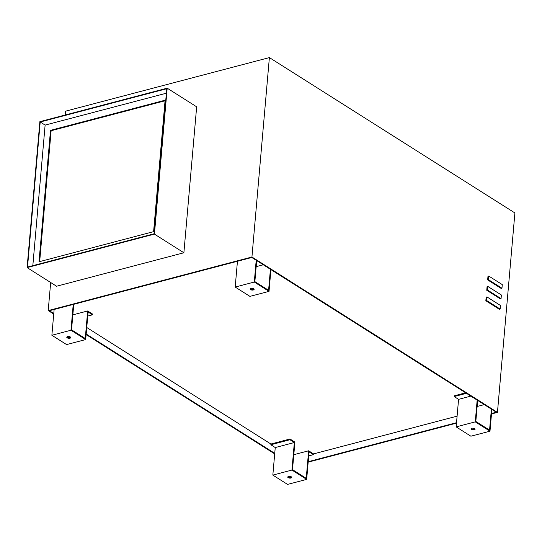 <?xml version="1.0" encoding="UTF-8"?>
<svg xmlns="http://www.w3.org/2000/svg" width="542" height="542" viewBox="0 0 542 542"><rect width="100%" height="100%" fill="white"/><g stroke="black" fill="none" stroke-linecap="round" stroke-linejoin="round"><path stroke-width="0.81" d="M287.965 476.716A2.019 0.867 -175 0 0 291.04 477.278A2.019 0.867 -175 0 0 291.596 477.035M288.52 476.465A2.019 0.867 5 0 1 290.668 476.533A2.019 0.867 5 0 1 291.759 477.421A2.019 0.867 5 0 1 290.979 478.024A2.019 0.867 5 0 1 288.832 477.949A2.019 0.867 5 0 1 287.741 477.068A2.019 0.867 5 0 1 288.52 476.465M471.289 428.512A2.019 0.867 -175 0 0 474.365 429.074A2.019 0.867 -175 0 0 474.921 428.83M471.845 428.261A2.019 0.867 5 0 1 473.993 428.329A2.019 0.867 5 0 1 475.083 429.217A2.019 0.867 5 0 1 474.304 429.813A2.019 0.867 5 0 1 472.157 429.745A2.019 0.867 5 0 1 471.066 428.864A2.019 0.867 5 0 1 471.845 428.261M250.329 288.683A2.019 0.867 -175 0 0 253.399 289.245A2.019 0.867 -175 0 0 253.954 289.001M250.885 288.432A2.019 0.867 5 0 1 253.033 288.5A2.019 0.867 5 0 1 254.117 289.387A2.019 0.867 5 0 1 253.338 289.984A2.019 0.867 5 0 1 251.19 289.916A2.019 0.867 5 0 1 250.099 289.035A2.019 0.867 5 0 1 250.885 288.432M66.998 336.887A2.019 0.867 -175 0 0 70.074 337.449A2.019 0.867 -175 0 0 70.629 337.205M67.56 336.636A2.019 0.867 5 0 1 69.708 336.704A2.019 0.867 5 0 1 70.792 337.591A2.019 0.867 5 0 1 70.013 338.194A2.019 0.867 5 0 1 67.865 338.12A2.019 0.867 5 0 1 66.774 337.239A2.019 0.867 5 0 1 67.56 336.636M487.983 276.278L488.782 276.068L502.285 284.611L501.967 288.236L488.464 279.692L487.664 279.902L487.983 276.278M487.664 279.902L501.167 288.446L501.967 288.236M488.782 276.068L488.464 279.692M487.075 286.664L487.868 286.454L501.37 294.997L501.059 298.622L487.556 290.078L486.757 290.288L487.075 286.664M486.757 290.288L500.259 298.832L501.059 298.622M487.868 286.454L487.556 290.078M486.16 297.124L486.953 296.914L500.456 305.458L500.144 309.082L486.635 300.539L485.842 300.749L486.16 297.124M485.842 300.749L499.345 309.292L500.144 309.082M486.953 296.914L486.635 300.539M65.325 114.958L65.663 111.151L269.381 57.587L514.9 212.952L497.454 412.374L491.499 413.939M50.508 130.337L165.107 100.209L153.603 231.644L39.01 261.772L50.508 130.337L51.124 130.73L39.674 261.603M165.053 100.771L51.124 130.73M40.21 121.991L166.773 88.712L154.084 233.778L27.52 267.057L40.21 121.991L45.121 125.094L32.825 265.661M166.38 93.21L45.121 125.094M27.1 267.592L39.871 121.652L167.193 88.177L196.658 106.815L183.887 252.755L154.429 234.11L27.1 267.592L56.564 286.237L183.887 252.755M167.193 88.177L154.429 234.11M51.869 335.268L66.598 344.583L85.697 339.563L70.968 330.241L51.869 335.268L54.125 309.468M72.845 314.868L87.675 310.966L85.263 338.506L71.537 329.821L73.766 304.299M73.224 304.441L70.968 330.241M87.675 310.966L92.58 314.075L92.519 314.814L88.109 312.023L85.697 339.563M87.757 316.067L92.519 314.814M275.248 447.55L270.837 444.758L270.898 444.02L289.997 439L289.936 439.738L294.347 442.529L275.248 447.55L274.74 453.342L86.185 334.021M86.754 327.497L270.898 444.02M53.773 313.506L49.363 310.722L251.786 257.491L270.925 269.604L269.022 291.359L254.293 282.036L235.194 287.057L249.923 296.379L269.022 291.359M256.197 260.282L254.293 282.036M270.424 269.286L268.588 290.302L254.862 281.616L256.698 260.6M256.17 266.664L263.31 264.781M237.45 261.264L235.194 287.057M289.997 439L294.909 442.109L292.497 469.65L306.23 478.335L308.642 450.795L313.547 453.905L313.486 454.643L308.723 455.897M293.805 454.697L308.642 450.795M457.096 416.154L313.547 453.905M477.136 406.493L484.277 404.61M466.438 393.329L454.162 396.554L454.223 395.816L465.632 392.814M270.925 269.604L491.892 409.434L489.988 431.188L475.259 421.866L456.161 426.886L470.89 436.208L489.988 431.188M491.391 409.115L489.555 430.131L475.822 421.446L477.665 400.43M477.163 400.111L475.259 421.866M454.162 396.554L458.573 399.346L456.161 426.886M470.849 396.121L458.573 399.346M491.892 409.434L496.303 412.225L491.54 413.478M456.527 422.685L308.215 461.682M272.836 475.097L287.565 484.412L306.664 479.392L291.935 470.07L272.836 475.097L274.74 453.342M289.936 439.738L270.837 444.758M294.347 442.529L291.935 470.07M313.486 454.643L309.075 451.852L306.664 479.392M269.381 57.587L251.935 257.003L497.454 412.374M274.692 453.891L86.137 334.57M53.726 314.062L48.211 310.573L50.67 282.511M251.935 257.003L48.211 310.573M456.486 423.139L308.174 462.143"/></g></svg>
